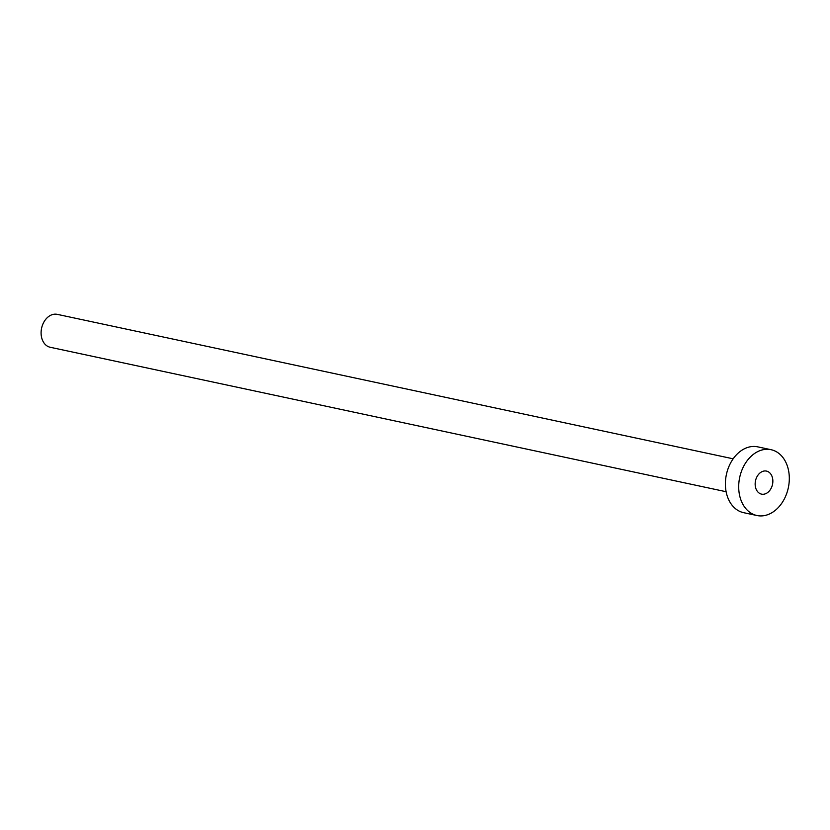 <?xml version="1.0" encoding="UTF-8"?>
<svg xmlns="http://www.w3.org/2000/svg" width="830" height="830" viewBox="0 0 830 830"><rect width="100%" height="100%" fill="white"/><g stroke="black" fill="none" stroke-linecap="round" stroke-linejoin="round"><path stroke-width="1.25" d="M762.023 494.213A11.786 8.705 102.1 0 0 772.574 484.108A11.786 8.705 102.1 0 0 766.464 471.087A11.786 8.705 102.1 0 0 765.986 471.004A11.786 8.705 102.1 0 0 755.435 481.12A11.786 8.705 102.1 0 0 761.546 494.13A11.786 8.705 102.1 0 0 762.023 494.213M726.115 491.723L50.225 347.272A16.828 12.429 -77.9 0 1 41.5 328.67A16.828 12.429 -77.9 0 1 56.585 314.238A16.828 12.429 -77.9 0 1 57.26 314.352L733.16 458.814M756.97 515.523L743.649 512.681A33.657 24.859 -77.9 0 1 726.198 475.497A33.657 24.859 -77.9 0 1 756.358 446.613A33.657 24.859 -77.9 0 1 757.728 446.851L771.039 449.694A33.657 24.859 -77.9 0 1 788.5 486.888A33.657 24.859 -77.9 0 1 758.34 515.762A33.657 24.859 -77.9 0 1 756.97 515.523A33.657 24.859 -77.9 0 1 739.509 478.339A33.657 24.859 -77.9 0 1 769.669 449.455A33.657 24.859 -77.9 0 1 771.039 449.694"/></g></svg>
